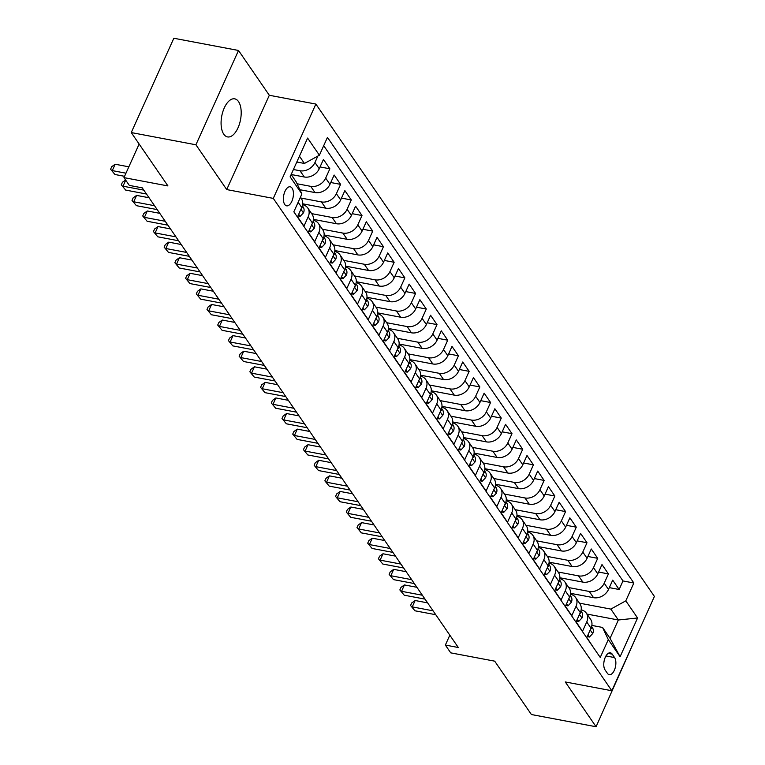 <?xml version="1.0" encoding="UTF-8"?>
<svg xmlns="http://www.w3.org/2000/svg" width="765" height="765" viewBox="0 0 765 765"><rect width="100%" height="100%" fill="white"/><g stroke="black" fill="none" stroke-linecap="round" stroke-linejoin="round"><path stroke-width="1.15" d="M223.772 134.2A19.374 9.562 100.7 0 0 227.54 136.916A19.374 9.562 100.7 0 0 239.483 123.911A19.374 9.562 100.7 0 0 238.508 101.573A19.374 9.562 100.7 0 0 234.74 98.848A19.374 9.562 100.7 0 0 222.797 111.853A19.374 9.562 100.7 0 0 223.772 134.2M284.733 204.475A9.687 4.781 100.7 0 0 286.617 205.833A9.687 4.781 100.7 0 0 292.584 199.33A9.687 4.781 100.7 0 0 292.096 188.161A9.687 4.781 100.7 0 0 290.212 186.794A9.687 4.781 100.7 0 0 284.245 193.296A9.687 4.781 100.7 0 0 284.733 204.475M238.508 50.471L173.827 38.25L131.245 132.565L195.917 144.786L226.717 189.577L273.287 198.384L315.868 104.069L269.309 95.271L238.508 50.471L195.917 144.786M273.287 198.384L611.828 690.747L654.41 596.442L315.868 104.069M611.828 690.747L565.268 681.95L596.069 726.75L638.354 632.005M596.069 726.75L531.398 714.529L494.697 661.161L450.728 652.851L445.364 645.067L458.302 647.506L142.252 187.855L129.323 185.407L123.968 177.623L167.937 185.933L131.245 132.565M298.149 202.266L301.745 207.497L297.547 216.801L303.973 226.144L308.171 216.849L312.464 223.074A12.106 9.457 -34.5 0 0 312.091 214.257L307.807 208.032A12.106 9.457 145.5 0 1 308.171 216.849M312.464 223.074L308.257 232.378L314.692 241.73L318.89 232.426L323.174 238.661A12.106 9.457 -34.5 0 0 322.801 229.844L318.517 223.61A12.106 9.457 145.5 0 1 318.89 232.426M323.174 238.661L318.976 247.965L325.402 257.308L329.6 248.003L333.884 254.238A12.106 9.457 -34.5 0 0 333.521 245.422L329.237 239.187A12.106 9.457 145.5 0 1 329.6 248.003M333.884 254.238L329.686 263.543L336.112 272.895L340.32 263.59L344.604 269.825A12.106 9.457 -34.5 0 0 344.231 261.008L339.947 254.774A12.106 9.457 145.5 0 1 340.32 263.59M344.604 269.825L340.396 279.129L346.832 288.472L351.03 279.168L355.314 285.402A12.106 9.457 -34.5 0 0 354.941 276.586L350.657 270.351A12.106 9.457 145.5 0 1 351.03 279.168M355.314 285.402L351.116 294.707L357.542 304.059L361.74 294.755L366.024 300.98A12.106 9.457 -34.5 0 0 365.66 292.173L361.376 285.938A12.106 9.457 145.5 0 1 361.74 294.755M366.024 300.98L361.826 310.284L368.252 319.636L372.459 310.332L376.743 316.567A12.106 9.457 -34.5 0 0 376.37 307.75L372.086 301.515A12.106 9.457 145.5 0 1 372.459 310.332M376.743 316.567L372.536 325.871L378.971 335.213L383.169 325.919L387.453 332.144A12.106 9.457 -34.5 0 0 387.09 323.327L382.796 317.102A12.106 9.457 145.5 0 1 383.169 325.919M387.453 332.144L383.255 341.448L389.681 350.8L393.879 341.496L398.173 347.731A12.106 9.457 -34.5 0 0 397.8 338.914L393.516 332.679A12.106 9.457 145.5 0 1 393.879 341.496M398.173 347.731L393.965 357.035L400.391 366.378L404.599 357.073L408.883 363.308A12.106 9.457 -34.5 0 0 408.51 354.491L404.226 348.257A12.106 9.457 145.5 0 1 404.599 357.073M408.883 363.308L404.685 372.612L411.111 381.965L415.309 372.66L419.593 378.895A12.106 9.457 -34.5 0 0 419.23 370.078L414.936 363.844A12.106 9.457 145.5 0 1 415.309 372.66M419.593 378.895L415.395 388.199L421.821 397.542L426.019 388.238L430.312 394.472A12.106 9.457 -34.5 0 0 429.94 385.656L425.656 379.421A12.106 9.457 145.5 0 1 426.019 388.238M430.312 394.472L426.105 403.777L432.541 413.129L436.739 403.824L441.023 410.05A12.106 9.457 -34.5 0 0 440.65 401.243L436.366 395.008A12.106 9.457 145.5 0 1 436.739 403.824M441.023 410.05L436.825 419.354L443.251 428.706L447.449 419.402L451.733 425.636A12.106 9.457 -34.5 0 0 451.369 416.82L447.085 410.585A12.106 9.457 145.5 0 1 447.449 419.402M451.733 425.636L447.535 434.941L453.961 444.283L458.168 434.989L462.452 441.214A12.106 9.457 -34.5 0 0 462.079 432.397L457.795 426.172A12.106 9.457 145.5 0 1 458.168 434.989M462.452 441.214L458.245 450.518L464.68 459.87L468.878 450.566L473.162 456.801A12.106 9.457 -34.5 0 0 472.789 447.984L468.505 441.749A12.106 9.457 145.5 0 1 468.878 450.566M473.162 456.801L468.964 466.105L475.39 475.447L479.588 466.143L483.872 472.378A12.106 9.457 -34.5 0 0 483.509 463.561L479.225 457.327A12.106 9.457 145.5 0 1 479.588 466.143M483.872 472.378L479.674 481.682L486.1 491.034L490.308 481.73L494.592 487.965A12.106 9.457 -34.5 0 0 494.219 479.148L489.935 472.913A12.106 9.457 145.5 0 1 490.308 481.73M494.592 487.965L490.384 497.269L496.82 506.612L501.018 497.307L505.302 503.542A12.106 9.457 -34.5 0 0 504.929 494.726L500.645 488.491A12.106 9.457 145.5 0 1 501.018 497.307M505.302 503.542L501.104 512.846L507.53 522.199L511.728 512.894L516.012 519.119A12.106 9.457 -34.5 0 0 515.648 510.312L511.364 504.078A12.106 9.457 145.5 0 1 511.728 512.894M516.012 519.119L511.814 528.424L518.24 537.776L522.447 528.472L526.731 534.706A12.106 9.457 -34.5 0 0 526.358 525.89L522.074 519.655A12.106 9.457 145.5 0 1 522.447 528.472M526.731 534.706L522.533 544.011L528.959 553.353L533.157 544.058L537.441 550.284A12.106 9.457 -34.5 0 0 537.078 541.467L532.784 535.242A12.106 9.457 145.5 0 1 533.157 544.058M537.441 550.284L533.243 559.588L539.669 568.94L543.867 559.636L548.161 565.87A12.106 9.457 -34.5 0 0 547.788 557.054L543.504 550.819A12.106 9.457 145.5 0 1 543.867 559.636M548.161 565.87L543.953 575.175L550.379 584.517L554.587 575.213L558.871 581.448A12.106 9.457 -34.5 0 0 558.498 572.631L554.214 566.396A12.106 9.457 145.5 0 1 554.587 575.213M558.871 581.448L554.673 590.752L561.099 600.104L565.297 590.8L569.581 597.035A12.106 9.457 -34.5 0 0 569.217 588.218L564.924 581.983A12.106 9.457 145.5 0 1 565.297 590.8M569.581 597.035L565.383 606.339L571.809 615.682L576.007 606.377L580.3 612.612A12.106 9.457 -34.5 0 0 579.927 603.795L575.643 597.561A12.106 9.457 145.5 0 1 576.007 606.377M580.3 612.612L576.093 621.916L582.528 631.268L586.726 621.964A12.106 9.457 -34.5 0 0 586.353 613.148A12.106 9.457 -34.5 0 0 581.142 609.839M570.537 593.344L593.554 597.685A12.106 9.457 -34.5 0 0 608.5 589.452L612.708 580.147L619.134 589.49L609.323 587.635M568.778 587.587L589.27 591.46A12.106 9.457 -34.5 0 0 604.216 583.217L608.424 573.913L598.613 572.057M608.424 573.913L601.988 564.56L597.79 573.865A12.106 9.457 -34.5 0 1 582.844 582.108L559.827 577.757M549.117 562.179L572.124 566.53A12.106 9.457 -34.5 0 0 587.08 558.287L591.278 548.983L597.704 558.326L587.893 556.48M538.397 546.593L561.414 550.943A12.106 9.457 -34.5 0 0 576.361 542.701L580.568 533.396L586.994 542.748L577.183 540.893M527.687 531.015L550.695 535.366A12.106 9.457 -34.5 0 0 565.651 527.123L569.848 517.819L576.284 527.171L566.463 525.316M516.977 515.438L539.985 519.779A12.106 9.457 -34.5 0 0 554.941 511.536L559.139 502.242L565.565 511.584L555.753 509.729M506.258 499.851L529.275 504.202A12.106 9.457 -34.5 0 0 544.221 495.959L548.428 486.655L554.855 496.007L545.043 494.152M495.548 484.274L518.555 488.615A12.106 9.457 -34.5 0 0 533.511 480.382L537.709 471.077L544.135 480.42L534.324 478.565M484.828 468.687L507.845 473.038A12.106 9.457 -34.5 0 0 522.801 464.795L526.999 455.491L533.425 464.843L523.614 462.988M474.118 453.11L497.135 457.46A12.106 9.457 -34.5 0 0 512.081 449.218L516.289 439.913L522.715 449.256L512.904 447.41M463.408 437.523L486.416 441.874A12.106 9.457 -34.5 0 0 501.371 433.631L505.569 424.326L511.995 433.678L502.184 431.823M452.689 421.945L475.706 426.296A12.106 9.457 -34.5 0 0 490.652 418.053L494.859 408.749L501.285 418.101L491.474 416.246M441.979 406.368L464.996 410.709A12.106 9.457 -34.5 0 0 479.942 402.466L484.14 393.172L490.575 402.514L480.764 400.659M431.269 390.781L454.276 395.132A12.106 9.457 -34.5 0 0 469.232 386.889L473.43 377.585L479.856 386.937L470.045 385.082M420.549 375.204L443.566 379.545A12.106 9.457 -34.5 0 0 458.512 371.312L462.72 362.008L469.146 371.35L459.335 369.495M409.839 359.617L432.856 363.968A12.106 9.457 -34.5 0 0 447.802 355.725L452 346.421L458.436 355.773L448.615 353.918M399.129 344.04L422.137 348.391A12.106 9.457 -34.5 0 0 437.092 340.148L441.29 330.843L447.716 340.186L437.905 338.34M388.41 328.453L411.427 332.804A12.106 9.457 -34.5 0 0 426.373 324.561L430.58 315.257L437.006 324.609L427.195 322.753M377.7 312.875L400.707 317.226A12.106 9.457 -34.5 0 0 415.663 308.983L419.861 299.679L426.296 309.031L416.476 307.176M366.98 297.298L389.997 301.639A12.106 9.457 -34.5 0 0 404.953 293.397L409.151 284.102L415.577 293.444L405.766 291.589M356.27 281.711L379.287 286.062A12.106 9.457 -34.5 0 0 394.233 277.819L398.441 268.515L404.867 277.867L395.056 276.012M345.56 266.134L368.567 270.475A12.106 9.457 -34.5 0 0 383.523 262.242L387.721 252.938L394.147 262.28L384.336 260.425M334.841 250.547L357.857 254.898A12.106 9.457 -34.5 0 0 372.813 246.655L377.011 237.351L383.437 246.703L373.626 244.848M324.13 234.97L347.147 239.321A12.106 9.457 -34.5 0 0 362.094 231.078L366.292 221.773L372.727 231.116L362.916 229.27M313.421 219.383L336.428 223.734A12.106 9.457 -34.5 0 0 351.384 215.491L355.582 206.187L362.008 215.539L352.196 213.684M302.701 203.806L325.718 208.157A12.106 9.457 -34.5 0 0 340.664 199.914L344.872 190.609L351.298 199.961L341.486 198.106M299.89 189.72L315.008 192.57A12.106 9.457 -34.5 0 0 329.954 184.327L334.152 175.032L340.588 184.375L330.776 182.519M291.159 174.506L304.288 176.992A12.106 9.457 -34.5 0 0 319.244 168.749L323.442 159.445L329.868 168.797L320.057 166.942M614.563 657.565L612.21 654.142A9.381 4.628 100.7 0 0 610.384 652.822A9.381 4.628 100.7 0 0 604.599 659.124A9.381 4.628 100.7 0 0 605.067 669.949L607.429 673.372A9.381 4.628 100.7 0 0 609.256 674.692A9.381 4.628 100.7 0 0 615.041 668.39A9.381 4.628 100.7 0 0 614.563 657.565L605.966 655.949M291.149 174.535L296.151 181.812L301.898 193.966L293.846 211.809L600.248 657.441L608.299 639.597L602.562 627.443L591.861 625.426M301.898 193.966L290.117 176.83L307.607 138.083L319.397 155.219L327.449 137.375L633.85 583.006L625.799 600.85L637.58 617.986L620.09 656.733L608.299 639.597M293.416 169.514L300.004 170.758L304.288 176.992M297.078 183.763L310.714 186.344L315.008 192.57M300.941 198.049L321.434 201.922L325.718 208.157M311.661 213.636L332.144 217.499L336.428 223.734M322.371 229.213L342.863 233.086L347.147 239.321M333.081 244.79L353.573 248.663L357.857 254.898M343.801 260.377L364.283 264.25L368.567 270.475M354.511 275.955L375.003 279.827L379.287 286.062M365.23 291.541L385.713 295.414L389.997 301.639M375.94 307.119L396.423 310.992L400.707 317.226M386.65 322.706L407.143 326.569L411.427 332.804M397.37 338.283L417.853 342.156L422.137 348.391M408.08 353.86L428.563 357.733L432.856 363.968M418.79 369.447L439.282 373.32L443.566 379.545M429.509 385.024L449.992 388.897L454.276 395.132M440.219 400.611L460.702 404.484L464.996 410.709M450.929 416.189L471.422 420.061L475.706 426.296M461.649 431.776L482.132 435.639L486.416 441.874M472.359 447.353L492.851 451.226L497.135 457.46M483.078 462.93L503.561 466.803L507.845 473.038M493.788 478.517L514.271 482.39L518.555 488.615M504.498 494.094L524.991 497.967L529.275 504.202M515.218 509.681L535.701 513.554L539.985 519.779M525.928 525.259L546.411 529.131L550.695 535.366M536.638 540.845L557.13 544.709L561.414 550.943M547.357 556.423L567.84 560.296L572.124 566.53M558.067 572L578.55 575.873L582.844 582.108M619.134 589.49L622.987 580.951L323.7 145.675M317.867 156.06L314.96 162.515A12.106 9.457 145.5 0 1 300.004 170.758M329.868 168.797L325.67 178.102A12.106 9.457 145.5 0 1 310.714 186.344M340.588 184.375L336.38 193.679A12.106 9.457 145.5 0 1 321.434 201.922M351.298 199.961L347.1 209.266A12.106 9.457 145.5 0 1 332.144 217.499M362.008 215.539L357.81 224.843A12.106 9.457 145.5 0 1 342.863 233.086M372.727 231.116L368.52 240.42A12.106 9.457 145.5 0 1 353.573 248.663M383.437 246.703L379.239 256.007A12.106 9.457 145.5 0 1 364.283 264.25M394.147 262.28L389.949 271.585A12.106 9.457 145.5 0 1 375.003 279.827M404.867 277.867L400.659 287.171A12.106 9.457 145.5 0 1 385.713 295.414M415.577 293.444L411.379 302.749A12.106 9.457 145.5 0 1 396.423 310.992M426.296 309.031L422.089 318.336A12.106 9.457 145.5 0 1 407.143 326.569M437.006 324.609L432.808 333.913A12.106 9.457 145.5 0 1 417.853 342.156M447.716 340.186L443.518 349.49A12.106 9.457 145.5 0 1 428.563 357.733M458.436 355.773L454.228 365.077A12.106 9.457 145.5 0 1 439.282 373.32M469.146 371.35L464.948 380.654A12.106 9.457 145.5 0 1 449.992 388.897M479.856 386.937L475.658 396.241A12.106 9.457 145.5 0 1 460.702 404.484M490.575 402.514L486.368 411.819A12.106 9.457 145.5 0 1 471.422 420.061M501.285 418.101L497.087 427.406A12.106 9.457 145.5 0 1 482.132 435.639M511.995 433.678L507.797 442.983A12.106 9.457 145.5 0 1 492.851 451.226M522.715 449.256L518.507 458.56A12.106 9.457 145.5 0 1 503.561 466.803M533.425 464.843L529.227 474.147A12.106 9.457 145.5 0 1 514.271 482.39M544.135 480.42L539.937 489.724A12.106 9.457 145.5 0 1 524.991 497.967M554.855 496.007L550.657 505.311A12.106 9.457 145.5 0 1 535.701 513.554M565.565 511.584L561.367 520.889A12.106 9.457 145.5 0 1 546.411 529.131M576.284 527.171L572.077 536.475A12.106 9.457 145.5 0 1 557.13 544.709M586.994 542.748L582.796 552.053A12.106 9.457 145.5 0 1 567.84 560.296M597.704 558.326L593.506 567.63A12.106 9.457 145.5 0 1 578.55 575.873M593.133 647.085L586.812 637.494L591.01 628.189A12.106 9.457 -34.5 0 0 590.637 619.382L586.353 613.148M602.562 627.443L610.059 638.354L618.35 619.994L610.843 609.093L625.799 600.85M586.994 614.075L618.35 619.994L637.58 617.986M579.497 603.164L610.843 609.093M139.134 144.03L123.968 177.623M449.83 635.18L445.364 645.067M296.801 162.017L304.441 163.461L299.44 156.184M622.987 580.951L633.85 583.006M570.432 594.262A12.106 9.457 145.5 0 1 575.643 597.561M559.722 578.675A12.106 9.457 145.5 0 1 564.924 581.983M549.002 563.097A12.106 9.457 145.5 0 1 554.214 566.396M538.292 547.52A12.106 9.457 145.5 0 1 543.504 550.819M527.582 531.933A12.106 9.457 145.5 0 1 532.784 535.242M516.863 516.356A12.106 9.457 145.5 0 1 522.074 519.655M506.153 500.769A12.106 9.457 145.5 0 1 511.364 504.078M495.443 485.192A12.106 9.457 145.5 0 1 500.645 488.491M484.723 469.605A12.106 9.457 145.5 0 1 489.935 472.913M474.013 454.028A12.106 9.457 145.5 0 1 479.225 457.327M463.303 438.45A12.106 9.457 145.5 0 1 468.505 441.749M452.584 422.863A12.106 9.457 145.5 0 1 457.795 426.172M441.874 407.286A12.106 9.457 145.5 0 1 447.085 410.585M431.154 391.699A12.106 9.457 145.5 0 1 436.366 395.008M420.444 376.122A12.106 9.457 145.5 0 1 425.656 379.421M409.734 360.535A12.106 9.457 145.5 0 1 414.936 363.844M399.014 344.958A12.106 9.457 145.5 0 1 404.226 348.257M388.304 329.38A12.106 9.457 145.5 0 1 393.516 332.679M377.594 313.793A12.106 9.457 145.5 0 1 382.796 317.102M366.875 298.216A12.106 9.457 145.5 0 1 372.086 301.515M356.165 282.629A12.106 9.457 145.5 0 1 361.376 285.938M345.455 267.052A12.106 9.457 145.5 0 1 350.657 270.351M334.735 251.465A12.106 9.457 145.5 0 1 339.947 254.774M324.025 235.888A12.106 9.457 145.5 0 1 329.237 239.187M313.306 220.31A12.106 9.457 145.5 0 1 318.517 223.61M302.596 204.724A12.106 9.457 145.5 0 1 307.807 208.032M301.745 207.497A12.106 9.457 -34.5 0 0 301.381 198.68L300.406 197.265M319.397 155.219L304.441 163.461M610.059 638.354L620.09 656.733M226.717 189.577L269.309 95.271M587.96 634.95L589.394 637.035L592.76 633.487A8.023 6.263 -34.5 0 0 592.464 627.778L591.613 626.545M427.616 602.868L415.137 600.515L412.259 606.884L433.076 610.824M414.936 610.786L410.566 605.507L414.936 610.786L435.754 614.716M590.456 629.423L591.269 628.562A8.023 6.263 -34.5 0 0 591.307 627.463M410.566 605.507L411.713 602.963L415.137 600.515M587.204 636.614L589.394 637.035M577.25 619.363L578.675 621.448L582.05 617.91A8.023 6.263 -34.5 0 0 581.754 612.201L580.903 610.958M416.896 587.29L404.427 584.938L401.549 591.307L422.366 595.237M404.226 595.199L399.846 589.93L404.226 595.199L425.044 599.138M579.746 613.836L580.558 612.975A8.023 6.263 -34.5 0 0 580.597 611.885M399.846 589.93L401.003 587.377L404.427 584.938M576.494 621.037L578.675 621.448M566.53 603.786L567.965 605.87L571.34 602.332A8.023 6.263 -34.5 0 0 571.034 596.614L570.183 595.38M406.186 571.713L393.707 569.351L390.829 575.729L411.647 579.66M393.516 579.621L389.136 574.343L393.516 579.621L414.324 583.552M569.026 598.259L569.848 597.398A8.023 6.263 -34.5 0 0 569.887 596.308M389.136 574.343L390.284 571.799L393.707 569.351M565.775 605.459L567.965 605.87M555.82 588.209L557.255 590.284L560.621 586.745A8.023 6.263 -34.5 0 0 560.324 581.037L559.473 579.794M395.467 556.126L382.997 553.774L380.119 560.143L400.936 564.073M382.796 564.035L378.426 558.766L382.796 564.035L403.614 567.974M558.316 582.672L559.129 581.811A8.023 6.263 -34.5 0 0 559.167 580.721M378.426 558.766L379.574 556.212L382.997 553.774M555.065 589.872L557.255 590.284M545.11 572.622L546.535 574.706L549.911 571.168A8.023 6.263 -34.5 0 0 549.605 565.45L548.763 564.216M384.757 540.549L372.287 538.187L369.409 544.565L390.226 548.495M372.086 548.457L367.707 543.188L372.086 548.457L392.904 552.387M547.606 567.095L548.419 566.234A8.023 6.263 -34.5 0 0 548.457 565.144M367.707 543.188L368.864 540.635L372.287 538.187M544.355 574.295L546.535 574.706M534.391 557.044L535.825 559.129L539.201 555.581A8.023 6.263 -34.5 0 0 538.895 549.872L538.044 548.639M374.047 524.962L361.568 522.61L358.689 528.978L379.507 532.918M361.367 532.88L356.997 527.601L361.367 532.88L382.184 536.81M536.887 551.508L537.709 550.647A8.023 6.263 -34.5 0 0 537.747 549.557M356.997 527.601L358.144 525.058L361.568 522.61M533.635 558.708L535.825 559.129M523.681 541.457L525.115 543.542L528.481 540.004A8.023 6.263 -34.5 0 0 528.185 534.286L527.334 533.052M363.327 509.385L350.858 507.023L347.979 513.401L368.797 517.331M350.657 517.293L346.287 512.024L350.657 517.293L371.474 521.233M526.177 535.93L526.989 535.07A8.023 6.263 -34.5 0 0 527.028 533.98M346.287 512.024L347.434 509.471L350.858 507.023M522.925 543.131L525.115 543.542M512.961 525.88L514.396 527.965L517.771 524.417A8.023 6.263 -34.5 0 0 517.465 518.708L516.614 517.475M352.617 493.798L340.148 491.446L337.269 497.814L358.087 501.754M339.947 501.716L335.567 496.437L339.947 501.716L360.764 505.646M515.467 520.353L516.279 519.492A8.023 6.263 -34.5 0 0 516.318 518.393M335.567 496.437L336.724 493.894L340.148 491.446M512.215 527.544L514.396 527.965M502.251 510.293L503.686 512.378L507.052 508.84A8.023 6.263 -34.5 0 0 506.755 503.131L505.904 501.888M341.907 478.221L329.428 475.868L326.55 482.237L347.367 486.167M329.227 486.129L324.857 480.86L329.227 486.129L350.045 490.069M504.747 504.766L505.569 503.906A8.023 6.263 -34.5 0 0 505.598 502.815M324.857 480.86L326.005 478.307L329.428 475.868M501.496 511.967L503.686 512.378M491.541 494.716L492.966 496.801L496.342 493.262A8.023 6.263 -34.5 0 0 496.045 487.544L495.194 486.311M331.188 462.643L318.718 460.281L315.84 466.66L336.657 470.59M318.517 470.552L314.147 465.273L318.517 470.552L339.335 474.482M494.037 489.189L494.85 488.328A8.023 6.263 -34.5 0 0 494.888 487.238M314.147 465.273L315.295 462.729L318.718 460.281M490.786 496.389L492.966 496.801M480.822 479.139L482.256 481.214L485.632 477.676A8.023 6.263 -34.5 0 0 485.326 471.967L484.475 470.724M320.478 447.056L307.999 444.704L305.13 451.073L325.938 455.003M307.807 454.965L303.428 449.696L307.807 454.965L328.625 458.904M483.327 473.602L484.14 472.741A8.023 6.263 -34.5 0 0 484.178 471.651M303.428 449.696L304.585 447.143L307.999 444.704M480.076 480.803L482.256 481.214M470.112 463.552L471.546 465.636L474.912 462.098A8.023 6.263 -34.5 0 0 474.616 456.38L473.764 455.146M309.768 431.479L297.289 429.117L294.41 435.495L315.228 439.426M297.088 439.387L292.718 434.118L297.088 439.387L317.905 443.318M472.607 458.025L473.42 457.164A8.023 6.263 -34.5 0 0 473.459 456.074M292.718 434.118L293.865 431.565L297.289 429.117M469.356 465.225L471.546 465.636M459.402 447.974L460.826 450.059L464.202 446.511A8.023 6.263 -34.5 0 0 463.906 440.803L463.055 439.569M299.048 415.892L286.579 413.54L283.7 419.909L304.518 423.848M286.378 423.81L281.998 418.532L286.378 423.81L307.195 427.74M461.897 442.438L462.71 441.577A8.023 6.263 -34.5 0 0 462.749 440.487M281.998 418.532L283.155 415.988L286.579 413.54M458.646 449.638L460.826 450.059M448.682 432.388L450.116 434.472L453.492 430.934A8.023 6.263 -34.5 0 0 453.186 425.216L452.335 423.982M288.338 400.315L275.859 397.953L272.981 404.331L293.798 408.261M275.668 408.223L271.288 402.954L275.668 408.223L296.485 412.163M451.178 426.86L452 426A8.023 6.263 -34.5 0 0 452.039 424.91M271.288 402.954L272.436 400.401L275.859 397.953M447.936 434.061L450.116 434.472M437.972 416.81L439.406 418.895L442.772 415.347A8.023 6.263 -34.5 0 0 442.476 409.638L441.625 408.405M277.618 384.728L265.149 382.376L262.271 388.744L283.088 392.684M264.948 392.646L260.578 387.367L264.948 392.646L285.766 396.576M440.468 411.283L441.281 410.423A8.023 6.263 -34.5 0 0 441.319 409.323M260.578 387.367L261.726 384.824L265.149 382.376M437.217 418.474L439.406 418.895M427.262 401.223L428.687 403.308L432.062 399.77A8.023 6.263 -34.5 0 0 431.756 394.061L430.915 392.818M266.909 369.151L254.439 366.798L251.561 373.167L272.378 377.097M254.238 377.059L249.859 371.79L254.238 377.059L275.056 380.999M429.758 395.696L430.571 394.836A8.023 6.263 -34.5 0 0 430.609 393.745M249.859 371.79L251.016 369.237L254.439 366.798M426.507 402.897L428.687 403.308M416.543 385.646L417.977 387.731L421.352 384.193A8.023 6.263 -34.5 0 0 421.046 378.474L420.195 377.241M256.199 353.573L243.719 351.212L240.841 357.59L261.659 361.52M243.519 361.482L239.149 356.203L243.519 361.482L264.336 365.412M419.038 380.119L419.861 379.258A8.023 6.263 -34.5 0 0 419.899 378.168M239.149 356.203L240.296 353.659L243.719 351.212M415.787 387.32L417.977 387.731M405.832 370.069L407.267 372.144L410.633 368.606A8.023 6.263 -34.5 0 0 410.336 362.897L409.485 361.654M245.479 337.987L233.009 335.634L230.131 342.003L250.949 345.933M232.809 345.895L228.439 340.626L232.809 345.895L253.626 349.834M408.328 364.532L409.141 363.671A8.023 6.263 -34.5 0 0 409.179 362.581M228.439 340.626L229.586 338.073L233.009 335.634M405.077 371.733L407.267 372.144M395.123 354.482L396.547 356.567L399.923 353.028A8.023 6.263 -34.5 0 0 399.617 347.31L398.766 346.076M234.769 322.409L222.299 320.047L219.421 326.426L240.239 330.356M222.099 330.317L217.719 325.049L222.099 330.317L242.916 334.248M397.618 348.955L398.431 348.094A8.023 6.263 -34.5 0 0 398.469 347.004M217.719 325.049L218.876 322.495L222.299 320.047M394.367 356.155L396.547 356.567M384.403 338.905L385.837 340.989L389.213 337.442A8.023 6.263 -34.5 0 0 388.907 331.733L388.056 330.499M224.059 306.822L211.58 304.47L208.702 310.839L229.519 314.778M211.379 314.74L207.009 309.462L211.379 314.74L232.197 318.67M386.899 333.368L387.721 332.517A8.023 6.263 -34.5 0 0 387.759 331.417M207.009 309.462L208.157 306.918L211.58 304.47M383.647 340.568L385.837 340.989M373.693 323.318L375.127 325.402L378.493 321.864A8.023 6.263 -34.5 0 0 378.197 316.146L377.346 314.912M213.339 291.245L200.87 288.883L197.992 295.261L218.809 299.192M200.669 299.153L196.299 293.884L200.669 299.153L221.487 303.093M376.189 317.791L377.002 316.93A8.023 6.263 -34.5 0 0 377.04 315.84M196.299 293.884L197.446 291.331L200.87 288.883M372.938 324.991L375.127 325.402M362.973 307.74L364.408 309.825L367.783 306.277A8.023 6.263 -34.5 0 0 367.477 300.569L366.626 299.335M202.629 275.658L190.15 273.306L187.282 279.674L208.099 283.614M189.959 283.576L185.579 278.297L189.959 283.576L210.777 287.506M365.479 302.213L366.292 301.353A8.023 6.263 -34.5 0 0 366.33 300.253M185.579 278.297L186.737 275.754L190.15 273.306M362.228 309.404L364.408 309.825M352.263 292.154L353.698 294.238L357.064 290.7A8.023 6.263 -34.5 0 0 356.767 284.991L355.916 283.748M191.919 260.081L179.44 257.728L176.562 264.097L197.38 268.027M179.239 267.989L174.869 262.72L179.239 267.989L200.057 271.929M354.759 286.626L355.582 285.766A8.023 6.263 -34.5 0 0 355.61 284.676M174.869 262.72L176.017 260.167L179.44 257.728M351.508 293.827L353.698 294.238M341.553 276.576L342.978 278.661L346.354 275.123A8.023 6.263 -34.5 0 0 346.057 269.404L345.206 268.171M181.2 244.504L168.73 242.142L165.852 248.52L186.67 252.45M168.53 252.412L164.15 247.133L168.53 252.412L189.347 256.342M344.049 271.049L344.862 270.188A8.023 6.263 -34.5 0 0 344.9 269.098M164.15 247.133L165.307 244.59L168.73 242.142M340.798 278.25L342.978 278.661M330.834 260.999L332.268 263.074L335.644 259.536A8.023 6.263 -34.5 0 0 335.338 253.827L334.487 252.584M170.49 228.917L158.011 226.564L155.142 232.933L175.95 236.863M157.82 236.825L153.44 231.556L157.82 236.825L178.637 240.765M333.339 255.462L334.152 254.602A8.023 6.263 -34.5 0 0 334.19 253.511M153.44 231.556L154.587 229.003L158.011 226.564M330.088 262.663L332.268 263.074M320.124 245.412L321.558 247.497L324.924 243.959A8.023 6.263 -34.5 0 0 324.628 238.24L323.777 237.007M159.78 213.339L147.301 210.977L144.422 217.356L165.24 221.286M147.1 221.248L142.73 215.979L147.1 221.248L167.917 225.178M322.62 239.885L323.432 239.024A8.023 6.263 -34.5 0 0 323.471 237.934M142.73 215.979L143.877 213.425L147.301 210.977M319.368 247.085L321.558 247.497M309.414 229.835L310.839 231.919L314.214 228.372A8.023 6.263 -34.5 0 0 313.908 222.663L313.067 221.429M149.06 197.753L136.591 195.4L133.712 201.769L154.53 205.709M136.39 205.67L132.01 200.392L136.39 205.67L157.208 209.6M311.91 224.298L312.722 223.447A8.023 6.263 -34.5 0 0 312.761 222.347M132.01 200.392L133.167 197.848L136.591 195.4M308.658 231.499L310.839 231.919M298.694 214.248L300.129 216.332L303.504 212.794A8.023 6.263 -34.5 0 0 303.198 207.076L302.347 205.842M125.718 180.167L122.993 186.191L143.81 190.122M125.68 190.083L121.3 184.814L125.68 190.083L146.488 194.023M301.19 208.721L302.012 207.86A8.023 6.263 -34.5 0 0 302.051 206.77M121.3 184.814L122.448 182.261L125.603 180.005M297.939 215.921L300.129 216.332M128.836 166.818L115.161 164.236L112.283 170.605L125.967 173.196M114.96 174.506L110.59 169.228L114.96 174.506L124.552 176.313M110.59 169.228L111.738 166.684L115.161 164.236M589.27 591.46L593.554 597.685M604.216 583.217L608.5 589.452M314.96 162.515L319.244 168.749M325.67 178.102L329.954 184.327M336.38 193.679L340.664 199.914M347.1 209.266L351.384 215.491M357.81 224.843L362.094 231.078M368.52 240.42L372.813 246.655M379.239 256.007L383.523 262.242M389.949 271.585L394.233 277.819M400.659 287.171L404.953 293.397M411.379 302.749L415.663 308.983M422.089 318.336L426.373 324.561M432.808 333.913L437.092 340.148M443.518 349.49L447.802 355.725M454.228 365.077L458.512 371.312M464.948 380.654L469.232 386.889M475.658 396.241L479.942 402.466M486.368 411.819L490.652 418.053M497.087 427.406L501.371 433.631M507.797 442.983L512.081 449.218M518.507 458.56L522.801 464.795M529.227 474.147L533.511 480.382M539.937 489.724L544.221 495.959M550.657 505.311L554.941 511.536M561.367 520.889L565.651 527.123M572.077 536.475L576.361 542.701M582.796 552.053L587.08 558.287M593.506 567.63L597.79 573.865M586.726 621.964L591.01 628.189M608.204 653.386L612.21 654.142M590.207 629.977L592.684 633.583M579.488 614.4L581.964 617.996M568.778 598.813L571.254 602.418M558.067 583.236L560.544 586.832M547.348 567.649L549.825 571.254M536.638 552.072L539.115 555.677M525.928 536.495L528.395 540.09M515.208 520.908L517.685 524.513M504.498 505.33L506.975 508.926M493.779 489.743L496.256 493.349M483.069 474.166L485.546 477.762M472.359 458.579L474.836 462.184M461.639 443.002L464.116 446.607M450.929 427.425L453.406 431.02M440.219 411.838L442.696 415.443M429.5 396.26L431.976 399.856M418.79 380.674L421.266 384.279M408.08 365.096L410.556 368.692M397.36 349.509L399.837 353.114M386.65 333.932L389.127 337.537M375.94 318.355L378.407 321.95M365.221 302.768L367.697 306.373M354.511 287.191L356.987 290.786M343.791 271.604L346.268 275.209M333.081 256.026L335.558 259.622M322.371 240.44L324.848 244.045M311.651 224.862L314.128 228.467M300.941 209.285L303.418 212.88"/></g></svg>

